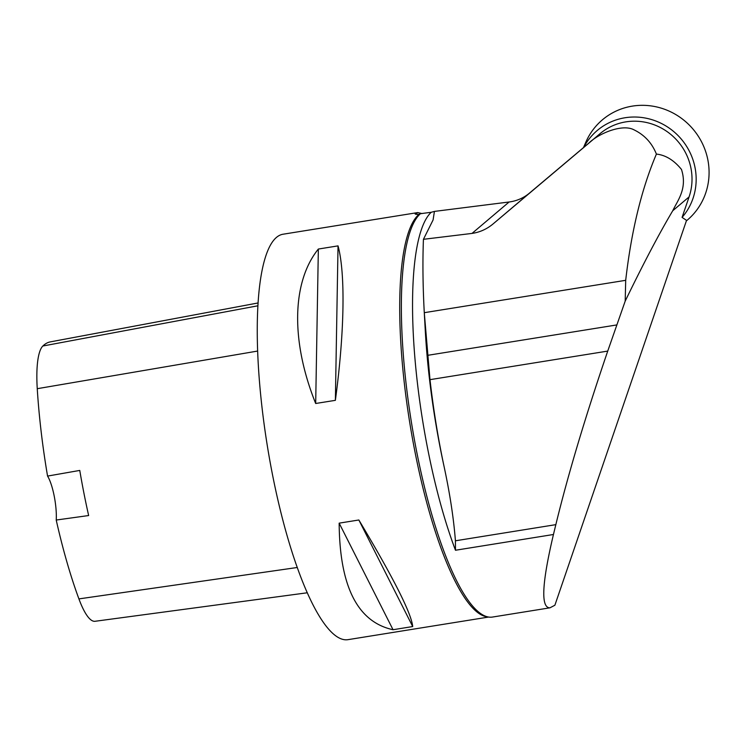 <?xml version="1.0" encoding="UTF-8"?>
<svg xmlns="http://www.w3.org/2000/svg" width="745" height="745" viewBox="0 0 745 745"><rect width="100%" height="100%" fill="white"/><g stroke="black" fill="none" stroke-linecap="round" stroke-linejoin="round"><path stroke-width="1.12" d="M682.075 217.4L689.078 196.913A56.667 54.469 49.7 0 0 667.408 131.828A56.667 54.469 49.7 0 0 600.107 133.616L583.717 147.426A60.894 58.529 49.7 0 1 653.905 120.317A60.894 58.529 49.7 0 1 669.708 128.457A60.894 58.529 49.7 0 1 682.075 217.4L686.545 220.371L554.885 605.229L549.959 607.818C540.684 607.995 541.848 583.558 553.451 534.5L555.835 524.648C568.007 474.705 585.3 416.855 607.734 351.091L625.195 301.12C643.317 263.721 659.167 233.595 672.735 210.751C677.577 200.489 687.654 188.587 681.47 169.441C673.946 160.184 665.592 155.072 656.401 154.085C651.996 143.059 644.565 134.994 634.116 129.9C622.55 123.456 598.244 133.476 588.224 143.683L493.469 223.602C487.156 228.976 480.004 232.254 472.004 233.418L423.43 239.313C422.564 261.914 422.853 286.369 424.278 312.686L429.986 379.661C433.469 409.918 438.181 438.926 444.113 466.696C449.906 493.674 453.677 518.371 455.419 540.796L455.474 550.248A205.918 49.114 -99.1 0 1 414.192 348.883A205.918 49.114 -99.1 0 1 431.243 212.278L434.428 211.412L433.087 219.952L423.43 239.313M584.052 146.802A65.7 63.148 49.7 0 1 663.497 108.882A65.7 63.148 49.7 0 1 707.75 159.337A65.7 63.148 49.7 0 1 686.368 220.883A65.7 63.148 -130.3 0 0 707.75 159.337A65.7 63.148 -130.3 0 0 663.497 108.882A65.7 63.148 -130.3 0 0 585.859 142.118L583.465 147.622L529.462 193.113A41.878 40.258 49.7 0 1 509.114 201.988L472.004 233.418M625.195 301.12L625.698 280.316C631.36 230.978 641.594 188.904 656.401 154.085M549.959 607.818L492.473 617.056A205.918 49.114 -99.1 0 1 483.412 615.249A205.918 49.114 -99.1 0 1 411.296 421.549A205.918 49.114 -99.1 0 1 419.081 215.007A205.918 49.114 -99.1 0 1 420.459 213.694L431.243 212.278M434.428 211.412L509.114 201.988M415.393 214.122L417.74 212.576L282.914 234.247A205.303 48.974 80.9 0 0 267.148 444.718A205.303 48.974 80.9 0 0 348.073 639.648L488.627 617.056M420.459 213.694L419.007 214.374C415.952 214.42 414.714 214.188 415.3 213.666L415.151 213.908M417.74 212.576L421.996 213.573M412.711 626.554L393.034 629.721C357.581 622 339.627 586.483 339.161 523.148L358.848 519.991C393.435 577.831 411.389 613.349 412.711 626.554L358.848 519.991M335.371 400.335L315.684 403.492C290.699 341.443 291.723 281.992 318.348 249.044L338.034 245.878C345.531 273.34 344.507 332.801 335.371 400.335L338.034 245.878M258.003 302.973L50.288 341.89A211.431 50.436 80.9 0 0 42.847 346.015A67.721 16.157 80.9 0 0 37.25 388.694A211.431 50.436 80.9 0 0 47.559 476.083L79.762 470.43A212.278 50.632 -99.1 0 0 88.646 515.54L56.22 520.038A211.431 50.436 80.9 0 0 78.914 598.896A67.721 16.157 80.9 0 0 95.043 621.283L307.35 592.769M56.22 520.038A28.738 6.854 80.9 0 0 47.559 476.083M393.034 629.721L339.161 523.148M315.684 403.492L318.348 249.044M689.078 196.913L672.735 210.751M600.107 133.616L588.224 143.683M625.698 280.316L424.278 312.686M616.674 324.95L427.462 355.365M493.469 223.602L529.462 193.113M444.113 466.696A218.089 52.02 -99.1 0 1 425.302 331.022L424.343 313.785M553.451 534.5L455.474 550.248M419.007 214.374A205.303 48.974 80.9 0 0 410.923 429.772A205.303 48.974 80.9 0 0 487.575 616.851M42.847 346.015L257.835 305.804M37.25 388.694L257.593 351.063M78.914 598.896L297.32 567.485M607.734 351.091L429.986 379.661M555.835 524.648L455.419 540.796"/></g></svg>
